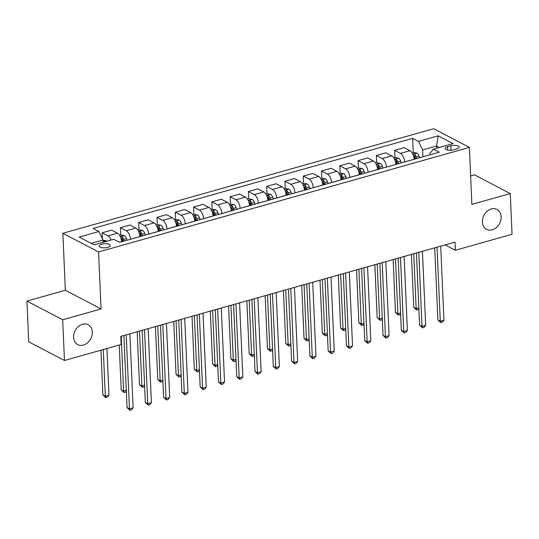 <?xml version="1.0" encoding="UTF-8"?>
<svg xmlns="http://www.w3.org/2000/svg" width="539" height="539" viewBox="0 0 539 539"><rect width="100%" height="100%" fill="white"/><g stroke="black" fill="none" stroke-linecap="round" stroke-linejoin="round"><path stroke-width="0.81" d="M92.304 332.024A11.225 8.799 -62.4 0 1 87.561 342.784A11.225 8.799 -62.4 0 1 77.737 344.61A11.225 8.799 -62.4 0 1 73.58 337.306A11.225 8.799 -62.4 0 1 78.323 326.546A11.225 8.799 -62.4 0 1 88.147 324.714A11.225 8.799 -62.4 0 1 92.304 332.024M501.142 216.752A11.225 8.799 -62.4 0 1 496.399 227.505A11.225 8.799 -62.4 0 1 486.576 229.338A11.225 8.799 -62.4 0 1 482.418 222.028A11.225 8.799 -62.4 0 1 487.162 211.268A11.225 8.799 -62.4 0 1 496.985 209.442A11.225 8.799 -62.4 0 1 501.142 216.752M107.867 247.394A5.612 2.075 -2.5 0 0 110.387 245.528A5.612 2.075 -2.5 0 0 107.396 243.844A5.612 2.075 -2.5 0 0 101.689 244.16A5.612 2.075 -2.5 0 0 99.169 246.02A5.612 2.075 -2.5 0 0 102.161 247.711A5.612 2.075 -2.5 0 0 107.867 247.394M26.95 301.092L62.672 319.775L101.069 308.948L65.347 290.265L26.95 301.092L28.729 341.8L64.451 360.483L121.134 344.502L120.776 336.363L455.01 242.119L455.367 250.258L512.05 234.276L510.271 193.568L474.549 174.885L470.635 175.99M65.347 290.265L62.861 233.272L433.666 128.72L469.388 147.403L98.583 251.956L62.861 233.272M450.799 145.799L447.579 146.709A5.437 2.008 -2.5 0 0 445.14 148.515A5.437 2.008 -2.5 0 0 448.037 150.152A5.437 2.008 -2.5 0 0 453.569 149.842L456.782 148.932A5.437 2.008 -2.5 0 0 459.221 147.134A5.437 2.008 -2.5 0 0 456.324 145.496A5.437 2.008 -2.5 0 0 450.799 145.799L450.995 150.266M439.352 147.477L436.536 146.002L422.637 149.923L418.493 141.386L412.652 138.334L93.045 228.448L98.886 231.507L103.03 240.037L91.192 243.379M418.493 141.386L438.241 135.821L453.11 143.596L433.363 149.162L429.785 153.655L429.839 154.861M98.886 231.507L79.139 237.072L94.008 244.847L113.749 239.282L119.591 242.334L439.204 152.22L433.363 149.162M62.672 319.775L64.451 360.483M101.069 308.948L98.583 251.956M469.388 147.403L471.874 204.396L510.271 193.568M445.126 244.908L455.367 250.258M436.63 148.245L436.536 146.002L438.241 135.821M422.94 156.802L422.637 149.923M414.161 159.281L414.161 159.234A7.014 3.503 -105.7 0 0 410.017 150.704L404.176 147.646L394.669 150.327L394.986 157.657M404.654 161.963L404.654 161.916A7.014 3.503 -105.7 0 0 400.511 153.386L394.669 150.327M395.882 164.435L395.875 164.388A7.014 3.503 -105.7 0 0 391.732 155.859L385.89 152.8L376.384 155.481L376.7 162.818M386.369 167.117L386.369 167.07A7.014 3.503 -105.7 0 0 382.225 158.54L376.384 155.481M377.596 169.59L377.596 169.549A7.014 3.503 -105.7 0 0 373.446 161.013L367.605 157.961L358.098 160.642L358.422 167.973M368.09 172.271L368.083 172.231A7.014 3.503 -105.7 0 0 363.94 163.694L358.098 160.642M359.311 174.744L359.311 174.703A7.014 3.503 -105.7 0 0 355.161 166.167L349.319 163.115L339.813 165.796L340.136 173.127M349.804 177.425L349.804 177.385A7.014 3.503 -105.7 0 0 345.654 168.848L339.813 165.796M341.025 179.898L341.025 179.858A7.014 3.503 -105.7 0 0 336.882 171.321L331.04 168.269L321.527 170.951L321.85 178.281M331.519 182.58L331.519 182.539A7.014 3.503 -105.7 0 0 327.368 174.003L321.527 170.951M322.74 185.059L322.74 185.012A7.014 3.503 -105.7 0 0 318.596 176.482L312.755 173.423L303.248 176.105L303.565 183.435M313.233 187.74L313.233 187.693A7.014 3.503 -105.7 0 0 309.09 179.164L303.248 176.105M304.461 190.213L304.454 190.166A7.014 3.503 -105.7 0 0 300.311 181.636L294.469 178.577L284.963 181.259L285.279 188.589M294.948 192.895L294.948 192.847A7.014 3.503 -105.7 0 0 290.804 184.318L284.963 181.259M286.175 195.367L286.169 195.327A7.014 3.503 -105.7 0 0 282.025 186.79L276.184 183.738L266.677 186.413L266.994 193.75M276.669 198.049L276.662 198.002A7.014 3.503 -105.7 0 0 272.518 189.472L266.677 186.413M267.89 200.521L267.89 200.481A7.014 3.503 -105.7 0 0 263.739 191.945L257.898 188.893L248.391 191.574L248.715 198.904M258.383 203.203L258.376 203.163A7.014 3.503 -105.7 0 0 254.233 194.626L248.391 191.574M249.604 205.676L249.604 205.635A7.014 3.503 -105.7 0 0 245.454 197.099L239.612 194.047L230.106 196.728L230.429 204.059M240.098 208.357L240.098 208.317A7.014 3.503 -105.7 0 0 235.947 199.78L230.106 196.728M231.319 210.837L231.319 210.789A7.014 3.503 -105.7 0 0 227.175 202.26L221.334 199.201L211.82 201.882L212.144 209.213M221.812 213.518L221.812 213.471A7.014 3.503 -105.7 0 0 217.662 204.935L211.82 201.882M213.04 215.991L213.033 215.944A7.014 3.503 -105.7 0 0 208.889 207.414L203.048 204.355L193.541 207.037L193.858 214.367M203.526 218.672L203.526 218.625A7.014 3.503 -105.7 0 0 199.383 210.095L193.541 207.037M194.754 221.145L194.747 221.105A7.014 3.503 -105.7 0 0 190.604 212.568L184.762 209.516L175.256 212.191L175.573 219.528M185.248 223.826L185.241 223.779A7.014 3.503 -105.7 0 0 181.097 215.25L175.256 212.191M176.469 226.299L176.469 226.259A7.014 3.503 -105.7 0 0 172.318 217.722L166.477 214.67L156.97 217.352L157.294 224.682M166.962 228.981L166.955 228.94A7.014 3.503 -105.7 0 0 162.812 220.404L156.97 217.352M158.183 231.453L158.183 231.413A7.014 3.503 -105.7 0 0 154.033 222.876L148.191 219.824L138.685 222.506L139.008 229.836M148.676 234.135L148.676 234.094A7.014 3.503 -105.7 0 0 144.526 225.558L138.685 222.506M139.897 236.614L139.897 236.567A7.014 3.503 -105.7 0 0 135.754 228.037L129.912 224.979L120.399 227.66L120.723 234.991M130.391 239.289L130.391 239.249A7.014 3.503 -105.7 0 0 126.241 230.712L120.399 227.66M121.612 241.768L121.612 241.721A7.014 3.503 -105.7 0 0 117.468 233.192L111.627 230.133L102.12 232.814L102.376 238.689M103.131 242.28L103.03 240.037M412.652 138.334L413.272 152.503M111.135 240.023A7.014 3.503 -105.7 0 0 107.962 235.873L102.12 232.814M434.724 247.839L437.877 319.95L440.289 321.21L437.055 247.179M443.947 320.179L442.216 322.228L440.754 322.639L440.289 321.21L443.947 320.179L440.713 246.148M440.754 322.639L437.877 319.95M412.146 152.82L413.453 152.456L416.849 153.049A4.649 2.318 74.3 0 1 419.025 156.094L419.618 157.745M411.425 254.408L413.736 307.324L416.148 308.584L418.837 307.83M413.346 155.245A4.649 2.318 74.3 0 1 414.491 157.368L415.084 159.018M416.836 158.527L416.243 156.876A4.649 2.318 -105.7 0 0 414.801 154.417C413.46 153.925 412.874 154.087 413.042 154.909M414.801 154.417L414.902 156.755A2.365 1.179 74.3 0 1 415.246 157.489L415.731 158.837M413.757 253.754L416.148 308.584L416.613 310.019L413.736 307.324M418.87 308.665L418.082 309.602L416.613 310.019M416.445 252.993L419.591 325.105L422.003 326.364L418.769 252.34M425.662 325.334L423.93 327.382L422.468 327.793L422.003 326.364L425.662 325.334L422.428 251.309M422.468 327.793L419.591 325.105M398.159 258.147L401.306 330.259L403.718 331.519L400.49 257.494M407.376 330.488L405.645 332.536L404.183 332.954L403.718 331.519L407.376 330.488L404.142 256.463M404.183 332.954L401.306 330.259M379.874 263.308L383.02 335.413L385.432 336.68L382.205 262.648M389.091 335.649L387.366 337.697L385.904 338.108L385.432 336.68L389.091 335.649L385.857 261.617M385.904 338.108L383.02 335.413M393.861 157.974L395.168 157.61L398.564 158.203A4.649 2.318 74.3 0 1 400.74 161.249L401.333 162.899M393.14 259.562L395.451 312.479L397.87 313.745L400.551 312.984M395.06 160.4A4.649 2.318 74.3 0 1 396.205 162.529L396.798 164.179M398.55 163.681L397.957 162.03A4.649 2.318 -105.7 0 0 396.515 159.571C395.175 159.079 394.588 159.241 394.764 160.063M396.515 159.571L396.616 161.916A2.365 1.179 74.3 0 1 396.96 162.643L397.445 163.991M395.471 258.909L397.87 313.745L398.334 315.174L395.451 312.479M400.585 313.819L399.797 314.763L398.334 315.174M375.575 163.135L376.882 162.765L380.278 163.364A4.649 2.318 74.3 0 1 382.454 166.403L383.047 168.053M374.861 264.716L377.172 317.633L379.584 318.899L382.266 318.138M376.774 165.561A4.649 2.318 74.3 0 1 377.92 167.683L378.513 169.334M380.271 168.835L379.678 167.184A4.649 2.318 -105.7 0 0 378.23 164.725C376.889 164.233 376.31 164.402 376.478 165.217M378.23 164.725L378.338 167.07A2.365 1.179 74.3 0 1 378.674 167.797L379.16 169.152M377.185 264.063L379.584 318.899L380.049 320.328L377.172 317.633M382.306 318.973L381.511 319.917L380.049 320.328M357.29 168.289L358.603 167.919L361.992 168.518A4.649 2.318 74.3 0 1 364.169 171.557L364.762 173.208M356.575 269.877L358.886 322.794L361.298 324.054L363.98 323.299M358.489 170.715A4.649 2.318 74.3 0 1 359.634 172.837L360.227 174.488M361.986 173.989L361.393 172.345A4.649 2.318 -105.7 0 0 359.951 169.879C358.61 169.387 358.024 169.556 358.192 170.378M359.951 169.879L360.052 172.224A2.365 1.179 74.3 0 1 360.396 172.952L360.881 174.306M358.907 269.217L361.298 324.054L361.763 325.482L358.886 322.794M364.02 324.128L363.225 325.071L361.763 325.482M361.588 268.462L364.735 340.567L367.153 341.834L363.919 267.802M370.805 340.803L369.08 342.851L367.618 343.262L367.153 341.834L370.805 340.803L367.578 266.771M367.618 343.262L364.735 340.567M339.004 173.443L340.318 173.073L343.707 173.673A4.649 2.318 74.3 0 1 345.883 176.711L346.476 178.362M338.29 275.031L340.601 327.948L343.013 329.208L345.701 328.453M340.203 175.869A4.649 2.318 74.3 0 1 341.349 177.991L341.942 179.642M343.7 179.15L343.107 177.499A4.649 2.318 -105.7 0 0 341.665 175.034C340.325 174.542 339.738 174.71 339.907 175.532M341.665 175.034L341.766 177.378A2.365 1.179 74.3 0 1 342.11 178.113L342.595 179.46M340.621 274.371L343.013 329.208L343.478 330.636L340.601 327.948M345.735 329.289L344.94 330.225L343.478 330.636M343.303 273.617L346.456 345.728L348.868 346.988L345.634 272.956M352.526 345.957L350.795 348.005L349.333 348.416L348.868 346.988L352.526 345.957L349.292 271.925M349.333 348.416L346.456 345.728M325.017 278.771L328.17 350.882L330.582 352.142L327.348 278.117M334.241 351.111L332.509 353.16L331.047 353.571L330.582 352.142L334.241 351.111L331.007 277.086M331.047 353.571L328.17 350.882M306.738 283.925L309.885 356.036L312.297 357.296L309.063 283.271M315.955 356.266L314.224 358.314L312.761 358.725L312.297 357.296L315.955 356.266L312.721 282.241M312.761 358.725L309.885 356.036M288.453 289.086L291.599 361.191L294.011 362.457L290.784 288.426M297.669 361.426L295.945 363.468L294.476 363.886L294.011 362.457L297.669 361.426L294.435 287.395M294.476 363.886L291.599 361.191M270.167 294.24L273.313 366.345L275.732 367.611L272.498 293.58M279.384 366.581L277.659 368.629L276.197 369.04L275.732 367.611L279.384 366.581L276.157 292.549M276.197 369.04L273.313 366.345M320.725 178.598L322.032 178.227L325.428 178.827A4.649 2.318 74.3 0 1 327.604 181.872L328.197 183.516M320.004 280.186L322.315 333.102L324.727 334.362L327.416 333.607M321.918 181.023A4.649 2.318 74.3 0 1 323.07 183.145L323.663 184.796M325.415 184.304L324.822 182.654A4.649 2.318 -105.7 0 0 323.38 180.194C322.039 179.703 321.453 179.864 321.621 180.686M323.38 180.194L323.481 182.532A2.365 1.179 74.3 0 1 323.824 183.267L324.31 184.614M322.335 279.525L324.727 334.362L325.192 335.79L322.315 333.102M327.449 334.443L326.661 335.379L325.192 335.79M302.44 183.752L303.747 183.388L307.142 183.981A4.649 2.318 74.3 0 1 309.319 187.026L309.912 188.677M301.719 285.34L304.03 338.256L306.448 339.523L309.13 338.762M303.639 186.177A4.649 2.318 74.3 0 1 304.784 188.306L305.377 189.95M307.129 189.458L306.536 187.808A4.649 2.318 -105.7 0 0 305.094 185.349C303.753 184.857 303.167 185.018 303.342 185.84M305.094 185.349L305.195 187.693A2.365 1.179 74.3 0 1 305.539 188.421L306.024 189.768M304.05 284.686L306.448 339.523L306.913 340.951L304.03 338.256M309.164 339.597L308.375 340.533L306.913 340.951M284.154 188.913L285.461 188.542L288.857 189.142A4.649 2.318 74.3 0 1 291.033 192.18L291.626 193.831M283.44 290.494L285.744 343.41L288.163 344.677L290.844 343.916M285.353 191.338A4.649 2.318 74.3 0 1 286.499 193.461L287.092 195.111M288.85 194.613L288.25 192.962A4.649 2.318 -105.7 0 0 286.809 190.503C285.468 190.011 284.888 190.179 285.057 190.995M286.809 190.503L286.91 192.847A2.365 1.179 74.3 0 1 287.253 193.575L287.738 194.923M285.764 289.841L288.163 344.677L288.628 346.105L285.744 343.41M290.885 344.751L290.09 345.694L288.628 346.105M265.868 194.067L267.182 193.696L270.571 194.296A4.649 2.318 74.3 0 1 272.747 197.335L273.34 198.985M265.154 295.655L267.465 348.571L269.877 349.831L272.559 349.077M267.068 196.492A4.649 2.318 74.3 0 1 268.213 198.615L268.806 200.265M270.565 199.767L269.972 198.116A4.649 2.318 -105.7 0 0 268.523 195.657C267.189 195.165 266.603 195.334 266.771 196.156M268.523 195.657L268.631 198.002A2.365 1.179 74.3 0 1 268.968 198.729L269.453 200.084M267.485 294.995L269.877 349.831L270.342 351.26L267.465 348.571M272.599 349.905L271.804 350.849L270.342 351.26M247.583 199.221L248.897 198.851L252.286 199.45A4.649 2.318 74.3 0 1 254.462 202.489L255.055 204.14M246.869 300.809L249.18 353.725L251.592 354.985L254.28 354.231M248.782 201.647A4.649 2.318 74.3 0 1 249.928 203.769L250.52 205.42M252.279 204.928L251.686 203.277A4.649 2.318 -105.7 0 0 250.244 200.811C248.903 200.319 248.317 200.488 248.486 201.31M250.244 200.811L250.345 203.156A2.365 1.179 74.3 0 1 250.689 203.89L251.174 205.238M249.2 300.149L251.592 354.985L252.057 356.414L249.18 353.725M254.314 355.066L253.519 356.003L252.057 356.414M251.881 299.394L255.035 371.506L257.447 372.766L254.213 298.734M261.105 371.735L259.374 373.783L257.911 374.194L257.447 372.766L261.105 371.735L257.871 297.703M257.911 374.194L255.035 371.506M229.304 204.375L230.611 204.005L234.007 204.604A4.649 2.318 74.3 0 1 236.183 207.65L236.776 209.294M228.583 305.963L230.894 358.88L233.306 360.14L235.994 359.385M230.497 206.801A4.649 2.318 74.3 0 1 231.649 208.923L232.242 210.574M233.993 210.082L233.4 208.431A4.649 2.318 -105.7 0 0 231.959 205.965C230.618 205.48 230.032 205.642 230.2 206.464M231.959 205.965L232.06 208.31A2.365 1.179 74.3 0 1 232.403 209.044L232.888 210.392M230.914 305.303L233.306 360.14L233.771 361.568L230.894 358.88M236.028 360.22L235.233 361.157L233.771 361.568M233.596 304.548L236.749 376.66L239.161 377.92L235.927 303.895M242.819 376.889L241.088 378.937L239.626 379.348L239.161 377.92L242.819 376.889L239.585 302.864M239.626 379.348L236.749 376.66M211.018 209.53L212.326 209.166L215.721 209.759A4.649 2.318 74.3 0 1 217.897 212.804L218.49 214.455M210.298 311.118L212.609 364.034L215.021 365.301L217.709 364.539M212.218 211.955A4.649 2.318 74.3 0 1 213.363 214.077L213.956 215.728M215.708 215.236L215.115 213.585A4.649 2.318 -105.7 0 0 213.673 211.126C212.332 210.634 211.746 210.796 211.921 211.618M213.673 211.126L213.774 213.464A2.365 1.179 74.3 0 1 214.118 214.199L214.603 215.546M212.629 310.464L215.021 365.301L215.492 366.729L212.609 364.034M217.743 365.375L216.954 366.311L215.492 366.729M215.317 309.703L218.463 381.814L220.875 383.074L217.641 309.049M224.534 382.043L222.802 384.091L221.34 384.502L220.875 383.074L224.534 382.043L221.3 308.018M221.34 384.502L218.463 381.814M192.733 214.69L194.04 214.32L197.436 214.92A4.649 2.318 74.3 0 1 199.612 217.958L200.205 219.609M192.019 316.272L194.323 369.188L196.742 370.455L199.423 369.693M193.932 217.109A4.649 2.318 74.3 0 1 195.078 219.238L195.67 220.889M197.422 220.39L196.829 218.74A4.649 2.318 -105.7 0 0 195.387 216.28C194.047 215.789 193.467 215.95 193.636 216.772M195.387 216.28L195.489 218.625A2.365 1.179 74.3 0 1 195.832 219.353L196.317 220.7M194.343 315.618L196.742 370.455L197.207 371.883L194.323 369.188M199.464 370.529L198.669 371.472L197.207 371.883M197.031 314.857L200.178 386.968L202.59 388.235L199.363 314.203M206.248 387.204L204.524 389.246L203.055 389.663L202.59 388.235L206.248 387.204L203.014 313.172M203.055 389.663L200.178 386.968M174.447 219.845L175.754 219.474L179.15 220.074A4.649 2.318 74.3 0 1 181.326 223.112L181.919 224.763M173.733 321.433L176.044 374.349L178.456 375.609L181.138 374.854M175.647 222.27A4.649 2.318 74.3 0 1 176.792 224.392L177.385 226.043M179.143 225.545L178.55 223.894A4.649 2.318 -105.7 0 0 177.102 221.435C175.768 220.943 175.182 221.111 175.35 221.933M177.102 221.435L177.21 223.779A2.365 1.179 74.3 0 1 177.547 224.507L178.032 225.861M176.064 320.772L178.456 375.609L178.921 377.037L176.044 374.349M181.178 375.683L180.383 376.626L178.921 377.037M178.746 320.018L181.892 392.123L184.311 393.389L181.077 319.357M187.963 392.358L186.238 394.407L184.776 394.817L184.311 393.389L187.963 392.358L184.736 318.327M184.776 394.817L181.892 392.123M156.162 224.999L157.476 224.628L160.865 225.228A4.649 2.318 74.3 0 1 163.041 228.267L163.634 229.917M155.448 326.587L157.759 379.503L160.171 380.763L162.859 380.008M157.361 227.424A4.649 2.318 74.3 0 1 158.506 229.547L159.099 231.197M160.858 230.705L160.265 229.055A4.649 2.318 -105.7 0 0 158.823 226.589C157.482 226.097 156.896 226.265 157.065 227.087M158.823 226.589L158.924 228.934A2.365 1.179 74.3 0 1 159.268 229.661L159.753 231.015M157.779 325.927L160.171 380.763L160.635 382.191L157.759 379.503M162.893 380.844L162.098 381.78L160.635 382.191M160.46 325.172L163.607 397.283L166.025 398.543L162.791 324.512M169.677 397.512L167.952 399.561L166.49 399.972L166.025 398.543L169.677 397.512L166.45 323.481M166.49 399.972L163.607 397.283M137.883 230.153L139.19 229.782L142.586 230.382A4.649 2.318 74.3 0 1 144.755 233.421L145.355 235.071M137.162 331.741L139.473 384.657L141.885 385.917L144.573 385.163M139.075 232.578A4.649 2.318 74.3 0 1 140.221 234.701L140.82 236.351M142.572 235.86L141.979 234.209A4.649 2.318 -105.7 0 0 140.538 231.743C139.197 231.258 138.611 231.42 138.779 232.242M140.538 231.743L140.639 234.088A2.365 1.179 74.3 0 1 140.982 234.822L141.467 236.17M139.493 331.081L141.885 385.917L142.35 387.346L139.473 384.657M144.607 385.998L143.812 386.935L142.35 387.346M119.597 235.307L120.904 234.943L124.3 235.536A4.649 2.318 74.3 0 1 126.476 238.582L127.069 240.232M119.234 345.041L121.187 389.812L123.599 391.071L126.288 390.317M120.797 237.733A4.649 2.318 74.3 0 1 121.942 239.855L122.535 241.506M124.287 241.014L123.694 239.363A4.649 2.318 -105.7 0 0 122.252 236.904C120.911 236.412 120.325 236.574 120.493 237.396M122.252 236.904L122.353 239.242A2.365 1.179 74.3 0 1 122.697 239.976L123.182 241.324M121.208 336.242L123.599 391.071L124.064 392.507L121.187 389.812M126.321 391.152L125.533 392.089L124.064 392.507M142.175 330.326L145.328 402.438L147.74 403.698L144.506 329.673M151.398 402.667L149.667 404.715L148.205 405.126L147.74 403.698L151.398 402.667L148.164 328.635M148.205 405.126L145.328 402.438M123.896 335.48L127.042 407.592L129.454 408.852L126.22 334.827M133.113 407.821L131.381 409.869L129.919 410.28L129.454 408.852L133.113 407.821L129.879 333.796M129.919 410.28L127.042 407.592M103.037 240.172L106.015 240.697A4.649 2.318 74.3 0 1 106.735 241.263M100.948 350.195L102.902 394.966L105.321 396.232L108.972 395.202L106.938 348.504M103.953 242.045L103.104 241.742M103.279 349.535L105.321 396.232L105.785 397.661L102.902 394.966M108.972 395.202L107.248 397.25L105.785 397.661M404.654 161.916L414.161 159.234M386.369 167.07L395.875 164.388M368.083 172.231L377.596 169.549M349.804 177.385L359.311 174.703M331.519 182.539L341.025 179.858M313.233 187.693L322.74 185.012M294.948 192.847L304.454 190.166M276.662 198.002L286.169 195.327M258.376 203.163L267.89 200.481M240.098 208.317L249.604 205.635M221.812 213.471L231.319 210.789M203.526 218.625L213.033 215.944M185.241 223.779L194.747 221.105M166.955 228.94L176.469 226.259M148.676 234.094L158.183 231.413M130.391 239.249L139.897 236.567M119.537 242.307L121.612 241.721M400.511 153.386L410.017 150.704M382.225 158.54L391.732 155.859M363.94 163.694L373.446 161.013M345.654 168.848L355.161 166.167M327.368 174.003L336.882 171.321M309.09 179.164L318.596 176.482M290.804 184.318L300.311 181.636M272.518 189.472L282.025 186.79M254.233 194.626L263.739 191.945M235.947 199.78L245.454 197.099M217.662 204.935L227.175 202.26M199.383 210.095L208.889 207.414M181.097 215.25L190.604 212.568M162.812 220.404L172.318 217.722M144.526 225.558L154.033 222.876M126.241 230.712L135.754 228.037M107.962 235.873L117.468 233.192M447.727 150.098L447.579 146.709M416.762 153.036L412.874 154.134M414.491 157.368L413.965 157.516M419.025 156.094L416.243 156.876M398.476 158.19L394.588 159.288M396.205 162.529L395.68 162.677M400.74 161.249L397.957 162.03M380.19 163.344L376.303 164.442M377.92 167.683L377.394 167.831M382.454 166.403L379.678 167.184M361.912 168.505L358.024 169.596M359.634 172.837L359.109 172.985M364.169 171.557L361.393 172.345M343.626 173.659L339.738 174.751M341.349 177.991L340.823 178.139M345.883 176.711L343.107 177.499M325.34 178.813L321.453 179.911M323.07 183.145L322.544 183.294M327.604 181.872L324.822 182.654M307.055 183.967L303.167 185.066M304.784 188.306L304.259 188.455M309.319 187.026L306.536 187.808M288.769 189.122L284.882 190.22M286.499 193.461L285.973 193.609M291.033 192.18L288.25 192.962M270.49 194.276L266.603 195.374M268.213 198.615L267.688 198.763M272.747 197.335L269.972 198.116M252.205 199.437L248.317 200.528M249.928 203.769L249.402 203.917M254.462 202.489L251.686 203.277M233.919 204.591L230.032 205.689M231.649 208.923L231.123 209.071M236.183 207.65L233.4 208.431M215.634 209.745L211.746 210.843M213.363 214.077L212.838 214.226M217.897 212.804L215.115 213.585M197.348 214.899L193.461 215.998M195.078 219.238L194.552 219.386M199.612 217.958L196.829 218.74M179.069 220.053L175.182 221.152M176.792 224.392L176.266 224.541M181.326 223.112L178.55 223.894M160.784 225.214L156.896 226.306M158.506 229.547L157.981 229.695M163.041 228.267L160.265 229.055M142.498 230.369L138.611 231.467M140.221 234.701L139.702 234.849M144.755 233.421L141.979 234.209M124.213 235.523L120.325 236.621M121.942 239.855L121.416 240.003M126.476 238.582L123.694 239.363M105.927 240.677L103.09 241.479"/></g></svg>
